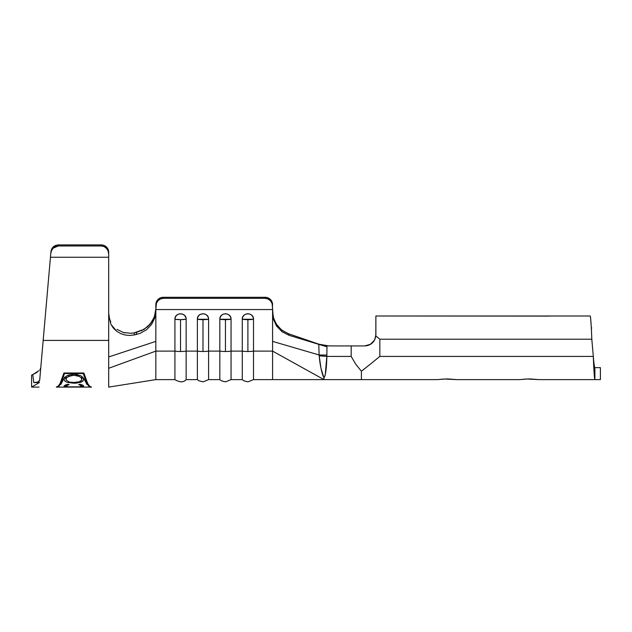 <?xml version="1.0" encoding="UTF-8"?>
<svg xmlns="http://www.w3.org/2000/svg" width="632" height="632" viewBox="0 0 632 632"><rect width="100%" height="100%" fill="white"/><g stroke="black" fill="none" stroke-linecap="round" stroke-linejoin="round"><path stroke-width="0.95" d="M163.325 297.293A7.481 7.371 180 0 0 155.835 304.663L155.835 306.433L156.404 303.328L158.032 300.698L160.457 298.936L163.325 298.32L163.325 297.293L160.457 297.854L163.325 297.293L265.108 297.293L265.108 298.32L265.108 297.293L163.325 297.293L163.325 298.32L265.108 298.32L267.968 298.936L270.401 300.698L272.021 303.328L272.59 306.433L272.021 303.328L270.401 300.698L267.968 298.936L265.108 298.32L163.325 298.32L160.457 298.936L158.032 300.698L156.404 303.328L155.835 309.562L272.59 309.562L272.021 301.843L273.403 319.263L276.595 326.088L282.164 331.832L289.227 335.371L288.445 333.712L281.509 329.92L276.152 323.995L273.214 317.09L272.59 311.892L273.743 318.947L277.061 325.322L282.109 330.378L288.445 333.712L281.509 329.92L276.152 323.995L273.214 317.09L272.59 311.892L273.743 318.947L277.061 325.322L282.109 330.378L288.445 333.712L318.244 343.966L288.445 333.712L289.227 335.371L318.797 344.361L319.113 354.994L326.863 355.058L319.113 354.979L318.797 344.361L289.227 335.371L282.164 331.832L276.595 326.088L273.403 319.263L272.59 313.314L272.59 379.619L272.59 351.108L253.503 351.108A8.137 1.398 180 0 1 247.894 351.495A8.137 1.398 180 0 1 242.277 351.108L242.277 379.619L242.277 351.108L231.051 351.108A8.137 1.398 180 0 1 225.442 351.495A8.137 1.398 180 0 1 219.825 351.108L219.825 379.619L219.825 351.108L208.6 351.108A8.137 1.398 180 0 1 202.99 351.495A8.137 1.398 180 0 1 197.374 351.108L197.374 379.619L197.374 351.108L186.148 351.108L186.148 319.255C186.495 312.121 174.574 312.121 174.922 319.255L174.922 351.108A8.137 1.398 0 0 0 180.539 351.495L180.539 319.642A8.137 1.398 180 0 1 174.922 319.255L175.348 317.138L176.565 315.344L178.39 314.144L180.539 313.725L182.688 314.144L184.505 315.344L185.721 317.138L186.148 319.255L186.148 351.108L197.374 351.108A8.137 1.398 0 0 0 202.99 351.495L202.99 319.642A8.137 1.398 180 0 1 197.374 319.255L197.374 351.108L197.374 319.255L197.8 317.138L199.017 315.344L200.842 314.144L202.99 313.725L205.139 314.144L206.956 315.344L208.173 317.138L208.6 319.255L208.6 351.108L219.825 351.108A8.137 1.398 0 0 0 225.442 351.495L225.442 319.642A8.137 1.398 180 0 1 219.825 319.255L219.825 351.108L219.825 319.255L220.252 317.138L221.469 315.344L223.293 314.144L225.442 313.725L227.591 314.144L229.408 315.344L230.625 317.138L231.051 319.255L231.051 351.108L242.277 351.108A8.137 1.398 0 0 0 247.894 351.495L247.894 319.642A8.137 1.398 180 0 1 242.277 319.255L242.277 351.108L242.277 319.255L242.712 317.138L243.928 315.344L245.745 314.144L247.894 313.725L250.043 314.144L251.86 315.344L253.077 317.138L253.503 319.255L253.503 351.108L272.59 351.108L272.59 309.562L155.835 309.562L155.835 351.108L174.922 351.108L174.922 319.255L180.539 319.642L180.539 351.495A8.137 1.398 180 0 1 174.922 351.108L155.835 351.108L155.835 379.619L155.835 351.108L108.688 368.282L108.688 340.411L43.166 340.411L40.132 375.124M57.101 387.1L58.887 386.215L60.783 383.6L64.535 373.528L83.242 373.528L83.242 373.022L64.535 373.022L63.184 375.558L64.535 373.022L83.242 373.022L86.995 383.6L88.891 386.215L90.731 387.1C89.902 387.424 88.662 386.255 86.995 383.6L83.242 373.528L64.535 373.528L60.783 383.6C59.116 386.255 57.875 387.424 57.046 387.1L90.676 387.1M64.535 387.1L66.455 387.1L64.535 387.1M65.973 386.073L65.973 384.738L65.973 386.073L68.343 386.847L79.482 386.839L81.236 386.547L81.757 385.883L78.684 384.619L79.798 384.209L82.721 385.117L83.724 386.065L81.891 386.863L66.953 386.95L64.772 386.65L64.124 385.82L67.964 384.209L69.093 384.619L66.163 385.718L66.036 386.255L66.968 386.65M74.813 374.168L80.699 375.716L82.942 377.423L83.724 379.35L82.966 381.057L80.746 382.289L73.968 383.237L67.15 382.336L64.883 381.12L64.053 379.421L64.796 377.478L67.008 375.748L72.941 374.168M64.053 379.421L64.567 377.802L66.17 376.253L68.303 375.132L73.904 374.144M34.357 382.621L33.788 382.613L34.357 382.621M39.492 382.478C38.955 388.554 38.955 388.554 39.492 382.478L33.788 382.613L39.492 382.478C38.955 388.554 38.955 388.554 39.492 382.478C38.955 388.554 38.955 388.554 39.492 382.478L31.6 387.1L31.6 375.124L32.777 374.61L31.6 375.124L31.6 387.1L39.492 382.478M108.119 249.443L108.688 252.263L108.119 249.443L106.492 247.057L104.067 245.461L101.207 244.9L58.397 244.9C54.17 245.279 51.682 247.523 50.939 251.631L51.674 249.016L50.939 251.631L39.69 380.219L37.912 382.02L34.926 382.605M91.49 387.1L91.498 387.1C90.66 387.448 89.396 386.239 87.682 383.458L89.618 386.184L91.443 387.1M83.866 373.006L87.682 383.458L83.866 373.006L63.911 373.006L83.866 373.006M56.288 387.1L58.16 386.184L60.095 383.458L63.911 373.006L60.095 383.458C58.381 386.239 57.117 387.448 56.288 387.1L56.335 387.1M437.249 379.619L323.987 379.619L437.249 379.619L446.145 378.931M366.007 367.642L362.436 370.439M326.215 367.642L326.136 368.756M361.401 371.229L361.401 379.619L361.401 371.229L370.455 364.079L361.401 371.229L355.642 364.024L361.401 371.229M590.209 316L375.874 316L375.811 335.908L379.832 339.202L591.805 339.202C591.268 325.125 590.738 317.39 590.209 316L585.429 316L590.209 316C590.738 317.39 591.268 325.125 591.805 339.202L593.306 356.416C593.835 363.1 594.372 366.837 594.902 367.642L594.902 379.619C594.372 378.236 593.835 370.51 593.306 356.416L591.805 339.202L379.832 339.202L379.832 356.416L593.306 356.416C593.835 363.1 594.372 366.837 594.902 367.642L600.4 367.642L600.4 379.619L594.902 379.619L594.902 367.642C594.372 366.837 593.835 363.1 593.306 356.416C593.835 363.1 594.372 366.837 594.902 367.642L600.4 367.642L600.4 379.619L539.025 379.619L594.902 379.619C594.372 378.236 593.835 370.51 593.306 356.416L379.832 356.416L370.455 364.079L379.832 356.416L379.832 339.202L375.811 335.908L374.586 339.921L372.003 343.192L368.488 345.262L364.648 345.933L351.187 345.933L351.187 356.416L355.642 364.024L351.187 356.416L351.187 345.933L329.035 345.933L318.481 344.14L323.979 345.933M526.788 378.995L538.772 379.611M519.575 379.619L456.699 379.619L519.575 379.619L528.471 378.931M444.462 378.995L456.446 379.611M525.595 379.074L522.301 379.39M536.766 379.445L530.13 378.931M443.269 379.074L439.975 379.39M454.44 379.445L447.804 378.931M155.835 306.433L155.835 311.126L154.737 318.046L151.617 324.342L146.671 329.635L140.083 333.396L134.308 334.921L129.686 335.442L125.104 335.015L120.775 333.649L116.825 331.365L113.476 328.237L110.892 324.327L108.688 314.949L108.688 387.1L155.835 379.619L174.922 379.619L174.922 351.108L174.922 379.619C179.899 382.534 183.643 382.534 186.148 379.619L186.148 351.108L186.148 379.619L197.374 379.619L198.922 380.772L202.99 381.862L208.6 379.619L208.6 351.108L208.6 379.619L219.825 379.619L221.374 380.772L225.442 381.862L231.051 379.619L231.051 351.108L231.051 379.619L242.277 379.619L243.826 380.772L247.894 381.862L253.503 379.619L253.503 351.108L253.503 379.619L323.987 379.619L323.987 377.976C321.649 372.73 320.053 365.343 319.192 355.824L319.073 354.979L272.59 341.383L319.097 354.987L319.192 355.824L326.831 356.416A14.97 0.806 2.1 0 0 319.192 355.824L320.874 367.642M272.021 301.843L270.401 299.45L267.968 297.854L270.401 299.45L272.021 301.843M160.457 297.854L158.032 299.45L156.404 301.843L158.032 299.45L160.457 297.854M367.034 345.68L364.648 345.933L367.05 345.68L364.672 345.933L370.573 344.25M374.586 339.929L374.586 339.929A11.226 11.226 0 0 1 372.003 343.192A11.226 11.226 0 0 0 374.586 339.937L373.804 341.201M374.76 339.582L375.811 335.908C375.211 339.273 373.947 341.699 372.003 343.192L368.883 345.104M370.565 344.25L374.515 340.071M322.77 375.195L323.987 377.976L325.235 375.116L326.831 356.416L351.187 356.416L326.831 356.416L326.863 355.058L326.831 356.416C326.633 367.879 325.685 375.06 323.987 377.976L323.987 379.619L272.59 351.108L323.987 379.619M324.011 345.949L318.797 344.361L326.989 346.81L326.863 355.239L326.989 346.81M318.481 344.14L324.848 345.586L329.675 345.933L323.734 345.491L318.244 343.966L324.848 345.586L329.675 345.933M322.273 373.67L322.47 374.294M374.934 339.21A11.226 11.226 0 0 1 374.594 339.913A11.226 11.226 0 0 0 374.934 339.202L375.874 334.707L375.874 316.04M372.351 342.884L373.812 341.201M375.874 316L549.508 316.095M591.118 324.769L590.564 317.454M590.533 317.201L590.462 316.727M371.987 343.2A11.226 11.226 0 0 1 369.412 344.875L364.664 345.933L329.035 345.933M325.235 375.132L323.987 377.976L321.048 368.567M155.835 304.663L156.404 301.843M272.59 304.663A7.481 7.371 180 0 0 265.108 297.293L267.968 297.854M253.503 319.255A8.137 1.398 180 0 1 247.894 319.642L247.894 351.495A8.137 1.398 0 0 0 253.503 351.108L253.503 319.255C253.851 312.121 241.93 312.121 242.277 319.255L253.503 319.255M231.051 319.255A8.137 1.398 180 0 1 225.442 319.642L225.442 351.495A8.137 1.398 0 0 0 231.051 351.108L231.051 319.255C231.399 312.121 219.478 312.121 219.825 319.255L231.051 319.255M208.6 319.255A8.137 1.398 180 0 1 202.99 319.642L202.99 351.495A8.137 1.398 0 0 0 208.6 351.108L208.6 319.255C208.947 312.121 197.026 312.121 197.374 319.255L208.6 319.255M186.148 351.108A8.137 1.398 180 0 1 180.539 351.495A8.137 1.398 0 0 0 186.148 351.108M186.148 319.255A8.137 1.398 180 0 1 180.539 319.642L186.148 319.255M134.221 332.843L134.308 334.921L136.552 334.439L136.512 332.361L134.261 332.835L144.207 329.264L150.582 323.639L154.532 316.561L155.835 309.198M116.975 329.383L123.335 332.479L130.95 333.293L134.261 332.835L134.308 334.921L129.686 335.442L125.104 335.015L120.775 333.649L116.825 331.365L110.892 324.327L108.688 314.949L108.688 340.411L43.166 340.411L50.781 253.408L51.547 250.517L53.222 248.115L55.576 246.527L58.302 245.974L58.397 244.9L55.679 245.398L53.333 246.835L51.674 249.016M136.552 334.439L136.512 332.361L143.851 329.485L150.06 324.263L154.311 317.161L155.835 309.032L155.037 314.957L152.217 321.34L147.54 326.807L141.189 330.852M108.688 368.282L155.835 351.108L155.835 341.383L108.688 356.962L155.835 341.383L155.835 311.126L154.737 318.046L151.617 324.342L146.671 329.635L140.083 333.396M109.494 318.654L108.688 313.03M108.688 252.263L108.688 314.949L108.688 257.248L50.442 257.248L108.688 257.248L108.688 252.263A7.481 7.363 180 0 0 101.207 244.9L101.207 245.974L58.302 245.974L101.207 245.974L104.067 246.591L106.492 248.352L108.119 250.999L108.688 254.111L108.119 250.999L106.492 248.352L104.067 246.591L101.207 245.974L101.207 244.9L58.397 244.9L58.302 245.974L53.222 248.115L51.547 250.517L50.781 253.408L50.939 251.631M41.633 357.941L42.218 351.345L41.633 357.957M40.472 371.213L40.685 368.843L40.472 371.213M125.073 332.906L122.75 332.298M110.79 322.02L109.328 318.046M39.934 369.554L40.511 368.582M37.912 382.02L33.788 382.613L32.777 374.61L37.106 372.311M39.113 370.565L32.777 374.61L33.788 382.613M39.69 380.219L39.184 381.23M529.3 378.923L539.025 379.619M446.974 378.923L456.699 379.619M83.242 373.022L84.593 375.558L83.242 373.022M64.053 386.065L66.052 384.714M78.961 387.029L70.263 387.06M65.309 384.999L65.973 385.33L65.309 384.999M82.61 385.07L83.724 386.065L83.069 386.642M81.599 386.895L80.454 386.729M81.805 385.362L82.5 385.022M78.684 384.619L79.798 384.209M70.034 386.942L79.482 386.839L81.805 386.049L81.805 384.746L81.805 386.049L80.983 385.315M81.236 386.547L81.805 386.049M68.343 386.847L68.991 386.895M67.964 384.209L69.093 384.619L66.771 385.33M81.307 385.56L81.884 385.33M77.104 383.071L73.968 383.237L73.968 382.605L73.968 383.237L67.15 382.336M64.662 377.667L65.973 378.442M83.724 379.35L82.516 381.428M82.002 381.744L80.746 382.289M81.805 378.434L83.124 377.66M73.881 374.144L73.881 375.242L73.881 374.144L77.475 374.523M72.799 382.573L79.395 381.799L81.188 380.772L81.805 379.382L81.18 377.841L79.427 376.467L73.881 375.242L68.374 376.482L66.629 377.849L65.973 379.382L65.981 376.388M66.028 376.238L66.02 379.777M72.38 375.313L67.569 376.988L66.139 378.608L66.139 380.108L69.401 382.107L75.082 382.573M79.395 381.799L81.654 380.108L81.805 376.538L81.805 379.382L81.18 377.841L79.427 376.467L75.682 375.353M64.259 377.217L64.906 377.857M81.884 378.402L82.958 377.794M83.724 378.331L87.011 384.54M60.767 384.54L64.053 378.331M374.658 339.795L374.887 339.305M364.648 345.933L369.293 344.93M369.507 344.835L371.995 343.2A11.226 11.226 0 0 1 369.428 344.867M591.291 327.976L591.805 327.976M39.081 387.1L31.6 387.1"/></g></svg>
